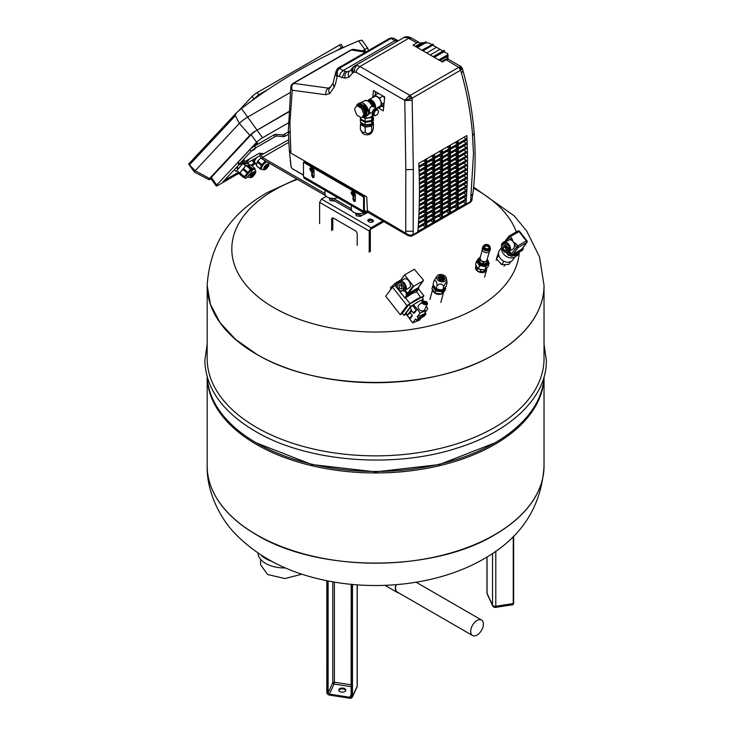 <?xml version="1.0" encoding="UTF-8"?>
<svg xmlns="http://www.w3.org/2000/svg" width="735" height="735" viewBox="0 0 735 735"><rect width="100%" height="100%" fill="white"/><g stroke="black" fill="none" stroke-linecap="round" stroke-linejoin="round"><path stroke-width="1.1" d="M512.874 604.694A2.655 0.56 -98.8 0 0 512.966 604.712L495.519 607.404A2.655 0.56 -98.8 0 0 495.601 607.367A2.655 0.56 -98.8 0 0 495.794 606.265L495.794 551.222M495.519 607.404A2.655 2.655 0 0 1 492.698 605.897L487.204 594.045A2.655 2.095 -24.9 0 1 487.048 593.329L492.542 605.181A2.655 1.534 0 0 0 493.782 606.109A2.655 1.534 0 0 0 495.794 606.265L513.25 603.564L513.25 536.541M257.939 552.968A26.57 15.334 0 0 0 265.712 563.451A26.57 15.334 0 0 0 285.465 567.934M260.585 559.289L260.585 564.756L267.595 574.513L284.904 578.555L301.975 574.173M343.181 688.089A3.556 2.058 0 0 0 338.697 690.073A3.556 2.058 0 0 0 341.334 692.058A3.556 2.058 0 0 0 345.817 690.073A3.556 2.058 0 0 0 343.181 688.089M345.735 690.505A3.556 2.058 0 0 0 343.181 688.952A3.556 2.058 0 0 0 338.78 690.505M351.174 684.809L334.397 682.218L334.058 684.037L351.174 686.692M334.397 582.111L334.397 682.218L332.771 682.76L333.148 683.587A1.332 1.047 -155.1 0 0 334.058 684.037L329.381 694.116L349.906 697.294L351.174 694.566M329.317 695.071L349.823 698.25L352.322 697.111L356.989 687.032A2.655 2.655 0 0 0 357.238 685.911A2.655 1.534 180 0 1 357.146 686.315L352.478 696.385A2.655 2.095 24.9 0 1 352.322 697.111A2.655 2.095 24.9 0 1 351.725 697.8A2.655 2.095 -155.1 0 1 349.906 698.158L349.906 697.294A1.332 1.047 24.9 0 0 350.815 697.111A1.332 1.047 -155.1 0 0 351.183 696.541M256.506 534.712A168.425 97.24 0 0 0 440.063 555.789A168.425 97.24 0 0 0 544.029 465.944A168.425 97.24 180 0 1 440.063 555.789A168.425 97.24 180 0 1 256.506 534.712A168.425 97.24 180 0 1 207.178 465.944A168.425 97.24 0 0 0 256.506 534.712M544.029 285.428A168.425 97.24 180 0 1 544.029 285.474A168.425 97.24 180 0 1 440.063 375.319A168.425 97.24 180 0 1 256.506 354.242A168.425 97.24 180 0 1 207.178 285.474A168.425 97.24 180 0 1 207.178 285.428M544.019 377.064A168.425 97.24 180 0 1 438.979 465.806A168.425 97.24 180 0 1 256.506 444.473A168.425 97.24 180 0 1 207.196 377.064M494.701 442.957L439.346 464.557L375.603 471.879L311.861 464.557L256.506 442.957A168.425 97.24 0 0 0 494.701 442.957A168.425 97.24 0 0 0 543.946 377.303M207.261 377.303A168.425 97.24 0 0 0 256.506 442.957L257.82 443.71M544.029 358.625A168.425 97.24 180 0 1 440.063 448.46A168.425 97.24 180 0 1 256.506 427.384A168.425 97.24 180 0 1 207.178 358.625L207.178 285.474A168.425 97.24 180 0 0 256.506 354.242A168.425 97.24 180 0 0 440.063 375.319A168.425 97.24 180 0 0 544.029 285.474L544.029 358.625M337.622 197.568A7.966 4.603 180 0 1 329.326 197.926A7.966 4.603 180 0 1 324.989 193.829L324.989 190.273M363.917 212.746A7.966 4.603 180 0 1 355.63 213.113A7.966 4.603 180 0 1 351.293 209.016L351.293 205.451M249.266 164.989L247.539 163.446A4.649 1.865 131.9 0 0 246.85 163.225M248.43 165.017L252.408 168.591L254.99 168.517L251.002 164.943L248.43 165.017L247.153 165.972M248.595 164.392L247.897 162.619M247.723 165.421L251.701 169.004L250.874 169.813M251.701 169.004L252.408 168.591M254.99 168.517L254.981 169.592M247.438 176.979L248.072 176.96M247.98 176.382A5.044 2.03 131.9 0 0 248.301 177.163C250.681 177.962 252.371 177.548 253.373 175.931C255.853 173.488 256.414 171.393 255.045 169.647L254.319 169.004A5.044 2.03 131.9 0 0 251.012 169.941M252.28 173.267A2.793 1.121 131.9 0 0 250.892 176.455A2.793 1.121 131.9 0 0 253.244 175.49A2.793 1.121 131.9 0 0 254.622 172.302A2.793 1.121 131.9 0 0 252.28 173.267M250.754 176.244A2.793 1.121 131.9 0 0 252.877 175.169A2.793 1.121 131.9 0 0 254.393 172.192M250.856 175.298A4.52 1.81 131.9 0 0 251.728 174.553A4.52 1.81 131.9 0 0 253.474 172.394M257.066 157.327A4.649 1.865 131.9 0 0 254.668 160.993A4.649 1.865 131.9 0 0 254.852 162.545L256.579 164.098M256.267 165.219L257.728 161.057L261.706 164.64L260.245 168.802L256.451 165.605L260.438 169.188L261.605 169.151M261.026 157.832L257.728 161.057M256.019 157.933L253.731 161.819L254.668 163.721L255.771 163.372M257.204 161.856L261.191 165.43M263.994 160.092L265.225 161.195L261.706 164.64M252.574 159.927L253.924 161.14M251.995 160.258L253.731 161.819M251.958 160.276L254.668 163.721M265.987 161.241A5.044 2.03 131.9 0 0 263.599 162.931A5.044 2.03 131.9 0 0 261.1 168.701L261.825 169.353C264.205 170.152 265.895 169.739 266.897 168.122L268.376 166.33L269.276 163.142M265.804 165.458A2.793 1.121 131.9 0 0 264.416 168.646A2.793 1.121 131.9 0 0 266.768 167.681A2.793 1.121 131.9 0 0 268.146 164.502A2.793 1.121 131.9 0 0 265.804 165.458M264.278 168.434A2.793 1.121 131.9 0 0 266.401 167.359A2.793 1.121 131.9 0 0 267.926 164.383M264.38 167.497A4.52 1.81 131.9 0 0 265.252 166.744A4.52 1.81 131.9 0 0 266.998 164.585M250.901 101.467L258.702 94.732L268.229 89.33L258.702 94.732L250.901 101.467M335.592 51.147L341.417 47.839C343.263 46.856 343.723 46.902 342.804 47.986C343.723 46.902 343.263 46.856 341.417 47.839L335.592 51.147M211.478 178.678L208.942 179.68L194.472 172.1A7.442 1.057 -35.8 0 1 194.407 172.045L188.629 164.034L195.179 170.731L239.362 123.388L235.154 115.321L236.551 112.703L241.457 108.55A770.39 619.467 -137 0 1 358.671 40.875L361.85 40.149L362.383 41.169M236.551 112.703L188.757 164.08M194.407 172.045A7.442 1.057 -35.8 0 1 195.179 170.731L209.558 178.513L249.854 135.323L253.299 132.383L288.635 111.656M249.854 135.323L239.362 123.388A7.442 1.057 -35.8 0 1 243.377 119.952A7.442 1.057 -35.8 0 1 247.631 117.113L290.141 92.573M362.392 50.862L364.854 49.438A7.442 1.057 -35.8 0 1 367.583 48.244A7.442 1.057 -35.8 0 1 367.867 48.326A7.442 1.057 -35.8 0 1 367.895 48.391L368.29 50.669M209.135 179.707L209.558 178.513M239.472 172.955L218.359 185.147A5.31 0.753 -35.8 0 1 216.2 185.946L210.725 178.357A5.31 0.753 -35.8 0 1 211.276 177.411L251.14 134.689A5.31 0.753 -35.8 0 1 257.057 130.205L288.625 111.986M216.2 185.946A5.31 0.753 -35.8 0 1 216.751 185.009L256.616 142.278A5.31 0.753 -35.8 0 1 262.533 137.803L288.313 122.91M255.881 163.482L251.921 165.77M254.907 145.172L257.654 142.893L255.284 145.512L253.676 146.366L254.907 145.172M239.141 172.56L222.925 181.922L239.04 164.649M254.586 163.639L251.526 165.412M254.117 163.225L251.058 164.989M238.664 172.146L224.322 180.424M243.101 163.216L244.02 164.502M249.863 158.686L244.259 164.695M244.277 164.713L260.071 155.59M343.061 47.683L341.27 44.422A4.52 0.643 -35.8 0 0 339.441 45.101L257.158 92.601A4.52 0.643 -35.8 0 0 252.133 96.404L238.737 110.774M242.881 163.519L245.637 165.88L240.262 172.321L239.61 172.955L236.845 170.594M239.867 172.844L243.515 168.664L247.961 172.449L244.305 176.639L239.867 172.844L238.967 173.607L243.414 177.392L244.305 176.639M245.554 165.807L243.515 168.664M238.967 173.607L239.527 172.881M243.506 162.655L236.091 171.402L234.143 169.895M242.872 169.427L247.318 173.212M246.041 165.55L250.488 169.344L247.961 172.449M246.28 165.228L250.488 169.344M239.454 173.285L244.599 177.732L251.149 170.051L250.415 169.427M241.604 163.455L242.421 164.153M240.86 163.887L241.907 164.778M236.872 166.974L238.719 168.554M236.238 167.653L238.112 169.243M234.226 169.813L236.091 171.402M247.814 159.872L248.935 159.219M243.294 162.481L244.81 163.767L248.173 160.166M243.79 162.196L245.279 163.464M260.704 153.358L262.469 157.474L324.989 193.571M333.405 198.422L351.293 208.749M361.657 213.407A4.254 2.453 0 0 0 363.99 212.792M356.025 213.224L358.129 214.436A4.254 2.453 0 0 0 361.142 215.153A4.254 2.453 0 0 0 364.147 214.436L364.147 212.874M260.466 153.615A3.454 1.994 -120 0 0 260.3 156.436A3.454 1.994 -120 0 0 262.469 159.201L325.678 195.703M329.721 198.037L351.973 210.881M367.766 212.351L364.147 214.436M288.359 131.914L284.298 134.257A4.254 0.606 144.2 0 1 283.278 134.781A4.254 0.606 144.2 0 1 282.672 134.946L275.414 134.312A4.254 0.606 144.2 0 0 274.817 134.468A4.254 0.606 144.2 0 0 273.797 134.992L254.567 146.1A4.254 0.606 144.2 0 0 251.93 147.864A4.254 0.606 144.2 0 0 249.836 149.683L238.195 162.15A4.254 0.606 144.2 0 0 237.754 162.904L238.985 164.612A4.254 0.606 144.2 0 0 239.095 164.658A4.254 0.606 144.2 0 0 240.712 163.969L258.068 153.955A4.254 0.606 144.2 0 1 259.078 153.431A4.254 0.606 144.2 0 1 259.685 153.266L262.937 153.551A4.254 0.606 144.2 0 1 263.038 153.597A4.254 0.606 144.2 0 1 263.029 153.771A4.254 0.606 144.2 0 1 262.597 154.35L288.616 139.779M282.672 134.946L283.903 136.655A4.254 0.606 144.2 0 0 284.509 136.489A4.254 0.606 144.2 0 0 285.529 135.966L288.414 134.294M283.903 136.655L276.645 136.012A4.254 0.606 144.2 0 0 276.048 136.177A4.254 0.606 144.2 0 0 275.028 136.701L255.798 147.799A4.254 0.606 144.2 0 0 253.162 149.572A4.254 0.606 144.2 0 0 251.067 151.382L239.426 163.859A4.254 0.606 144.2 0 0 238.985 164.612M252.693 150.583L255.073 148.902L252.693 150.583M242.137 161.902L244.507 160.221L242.137 161.902M383.881 221.648L371.092 229.035A1.066 0.616 120 0 0 370.339 230.34L370.339 251.6M373.132 221.621A2.389 1.378 0 0 0 372.709 221.29L371.846 220.794A2.389 1.378 0 0 0 368.042 221.116M369.218 252.243L369.218 230.992L371.092 227.731L321.498 199.102L319.624 202.355L319.624 223.615M382.76 221.005L371.092 227.731M321.498 199.102L326.285 196.346M371.846 219.489A2.389 1.378 0 0 0 369.236 219.195A2.389 1.378 0 0 0 367.766 220.472A2.389 1.378 0 0 0 368.465 221.446L369.328 221.942A2.389 1.378 0 0 0 371.938 222.246A2.389 1.378 0 0 0 373.408 220.969A2.389 1.378 0 0 0 372.709 219.995L371.846 219.489L371.846 220.794M331.641 230.551L331.641 219.278L332.771 218.626A2.655 1.534 60 0 1 332.881 217.955M357.192 245.306L357.192 234.024A2.655 1.534 -120 0 0 356.64 232.177A2.655 1.534 -120 0 0 355.317 230.772L333.525 218.194A2.655 1.534 -120 0 0 332.192 218.056A2.655 1.534 -120 0 0 331.641 219.278M332.771 218.626L332.771 229.908M355.409 213.04L356.438 215.805L360.288 216.402L362.778 214.969M329.105 197.862L330.144 200.618L334.618 200.857M356.438 213.462L356.438 215.805M360.288 215.107L360.288 216.402M330.144 198.275L330.144 200.618M333.993 200.499L333.993 201.215M443.94 291.63L443.94 291.611A5.843 4.134 -165 0 1 441.873 293.862M441.496 294.018A5.843 4.134 -165 0 1 441.083 294.147A5.843 4.134 -165 0 1 432.548 289.452M445.171 287.376L445.704 288.157L445.125 290.334L441.707 294.046L435.074 293.109L431.858 288.451L433.466 285.152M445.704 288.157L442.286 291.868L435.653 290.931L432.437 286.273M441.707 294.046L442.286 291.868M435.074 293.109L435.653 290.931M443.269 289.967L441.579 290.839L434.063 287.504M444.96 287.606L444.859 287.982A5.788 4.098 -165 0 1 442.029 290.481A5.788 4.098 -165 0 1 436.149 289.562A5.788 4.098 -165 0 1 433.604 285.355M446.393 278.326L447.082 282.791L446.136 286.328L442.746 290.013L436.177 289.085L432.988 284.463L433.935 280.926L437.178 275.855A5.016 3.546 -165 0 1 439.117 274.679A5.016 3.546 -165 0 1 446.393 278.326A5.016 3.546 -165 0 1 443.894 281.606A5.016 3.546 -165 0 1 438.032 280.246A5.016 3.546 -165 0 1 437.178 275.855M447.082 282.791C446.65 281.413 445.52 282.644 443.692 286.475C442.204 283.563 440.008 283.251 437.123 285.538C436.755 281.404 435.69 279.86 433.935 280.926M442.746 290.013L443.692 286.475M436.177 289.085L437.123 285.538M445.162 278.657L443.279 280.706L439.622 280.191L437.849 277.619L439.732 275.57L443.389 276.084L445.162 278.657M439.732 275.57L438.097 277.986M443.389 276.084L442.801 276.948M440.21 276.581L439.484 276.479M444.666 279.199L443.141 276.994M438.85 278.106A2.6 1.837 15 0 0 438.749 278.372A2.6 1.837 15 0 0 438.712 278.868M442.966 280.66A2.6 1.837 15 0 0 443.775 279.723A2.6 1.837 15 0 0 443.821 279.438M440.614 276.856L443.297 278.62L442.387 279.419L439.705 277.655L440.614 276.856M440.008 278.712A1.856 1.314 -165 0 1 440.127 278.666A1.856 1.314 -165 0 1 442.516 279.383M486.542 268.413A5.659 4.006 -165 0 1 486.542 269.947A5.659 4.006 -165 0 1 485.844 271.197A5.659 4.006 -165 0 1 479.101 272.023A5.659 4.006 -165 0 1 475.609 267.016A5.659 4.006 -165 0 1 476.289 265.785M486.598 268.211L486.349 269.129A5.264 3.721 15 0 0 486.359 269.12L486.157 269.846A5.264 3.721 -165 0 1 485.513 271.004A5.264 3.721 -165 0 1 479.238 271.775A5.264 3.721 -165 0 1 475.995 267.117L476.197 266.392A5.264 3.721 15 0 0 476.197 266.392A5.264 3.721 15 0 0 477.254 269.616L477.722 267.862M480.286 271.344L480.8 269.442L480.286 271.344A5.264 3.721 15 0 0 484.53 271.114L484.824 270.011M476.813 266.548L476.335 265.859M488.407 262L489.115 263.029L488.187 266.474L484.925 270.03L478.595 269.129L475.527 264.673L476.445 261.228L477.649 259.924M484.53 271.114L484.016 269.901M480.773 269.561A2.655 1.874 15 0 0 482.27 269.653M489.115 263.029L485.853 266.575L479.523 265.684L476.445 261.228M484.925 270.03L485.853 266.575M478.595 269.129L479.523 265.684M488.316 262.836L487.434 264.775L480.846 265.592L477.447 260.695L477.64 259.969A5.522 3.905 15 0 0 481.039 264.866A5.522 3.905 15 0 0 487.636 264.049A5.522 3.905 15 0 0 488.316 262.836A5.522 3.905 15 0 0 487.277 259.529M479.845 257.755A5.522 3.905 15 0 0 478.32 258.757A5.522 3.905 15 0 0 477.64 259.969M487.581 262.441A4.732 3.344 -165 0 1 487.544 262.625A4.732 3.344 -165 0 1 486.965 263.672A4.732 3.344 -165 0 1 481.324 264.37A4.732 3.344 -165 0 1 478.411 260.181A4.732 3.344 -165 0 1 478.467 259.997M479.707 258.261A4.732 3.344 15 0 0 479.091 258.775A4.732 3.344 15 0 0 478.503 259.813A4.732 3.344 15 0 0 481.416 264.003A4.732 3.344 15 0 0 487.057 263.305A4.732 3.344 15 0 0 487.645 262.266A4.732 3.344 15 0 0 487.158 259.951L487.13 261.256L483.483 262.257L479.918 260.236L480.332 257.103M487.13 261.256L486.643 263.066L483.005 264.076L479.431 262.046L479.992 257.195M479.431 262.046L479.918 260.236M483.005 264.076L483.483 262.257M489.372 251.71L486.653 260.98L485.311 261.761L481.701 261.247L479.955 258.711L482.289 249.808M490.374 248.99L489.887 250.81A3.932 2.784 -165 0 1 489.4 251.673A3.932 2.784 -165 0 1 484.714 252.252A3.932 2.784 -165 0 1 482.289 248.77L482.776 246.96A3.932 2.784 15 0 0 485.201 250.442A3.932 2.784 15 0 0 489.887 249.863A3.932 2.784 15 0 0 490.374 248.99A3.932 2.784 15 0 0 490.024 247.153M483.988 245.536A3.932 2.784 15 0 0 483.262 246.087A3.932 2.784 15 0 0 482.776 246.96M489.969 247.603L489.657 248.797A3.188 2.251 -165 0 1 489.262 249.505A3.188 2.251 -165 0 1 485.458 249.973A3.188 2.251 -165 0 1 483.492 247.153L483.814 245.949A3.188 2.251 15 0 0 485.78 248.779A3.188 2.251 15 0 0 489.583 248.311A3.188 2.251 15 0 0 489.969 247.603A3.188 2.251 15 0 0 488.012 244.783A3.188 2.251 15 0 0 484.209 245.251A3.188 2.251 15 0 0 483.814 245.949M489.519 248.54L489.142 249.358L489.519 248.54M484.273 246.427L484.806 245.839L484.255 246.583M484.659 245.508A2.655 1.874 -165 0 1 487.829 245.113A2.655 1.874 -165 0 1 489.464 247.465A2.655 1.874 -165 0 1 489.133 248.053A2.655 1.874 -165 0 1 485.964 248.448A2.655 1.874 -165 0 1 484.328 246.087A2.655 1.874 -165 0 1 484.659 245.508M489.161 248.026A2.655 1.874 15 0 0 487.084 246.17A2.655 1.874 15 0 0 484.337 246.703A2.655 1.874 15 0 0 484.31 246.73M409.56 318.806L411.407 321.158M421.256 317.786L419.538 320.102L412.739 322.849L406.271 314.277M425.078 312.651L426.024 313.854L418.316 318.301L417.195 316.868L423.994 314.111L427.798 308.516L426.217 306.513M422.469 301.745L421.192 300.128L413.493 304.575L420.089 312.963L417.195 316.868M412.739 322.849L415.642 318.944L416.773 320.377L424.472 315.931L426.024 313.854M418.316 318.301L416.773 320.377M416.423 310.317A2.527 0.496 141.8 0 0 414.329 311.916A2.527 0.496 141.8 0 0 413.52 313.119A2.527 0.496 141.8 0 0 414.586 312.788L416.423 310.317L412.721 305.613L413.493 304.575M412.454 315.655A2.527 0.496 141.8 0 0 409.753 317.915A2.527 0.496 141.8 0 0 409.551 318.448A2.527 0.496 141.8 0 0 410.617 318.126L412.454 315.655L410.204 312.788L411.692 310.786M421.936 301.065L423.342 299.182L421.357 300.33M426.897 310.216L420.089 312.963M423.084 301.175L418.831 305.135A3.721 2.949 36.6 0 0 418.895 309.187A3.721 2.949 36.6 0 0 423.783 310.537A3.721 2.949 36.6 0 0 424.738 309.527L427.393 304.097L426.622 305.034L423.13 304.069L422.561 302.765L427.393 304.097M421.881 316.463L420.356 317.933L421.881 316.463M412.721 305.613A2.527 0.496 141.8 0 0 410.011 307.873L406.051 313.211A2.527 0.496 141.8 0 0 405.849 313.744L409.551 318.448M413.107 305.089L410.571 306.55L403.993 315.398L406.17 314.139M406.051 313.211L407.493 315.049L411.462 309.72A2.527 0.496 141.8 0 0 411.26 310.253L413.52 313.119M407.493 315.049L410.204 312.788M403.993 315.398L402.376 313.349L408.963 304.51L421.734 297.133L423.342 299.182M410.571 306.55L408.963 304.51M427.044 304.786L427.467 303.206L426.888 301.901L423.406 300.937L422.009 302.489L421.936 303.371L422.561 302.765M423.406 300.937L422.634 301.874L427.467 303.206M402.422 313.404L400.217 314.672L406.988 305.567L410.13 303.757A11.953 2.361 141.8 0 1 416.414 299.393A11.953 2.361 141.8 0 1 420.76 297.62L423.893 295.81L422.34 297.905M422.009 302.489L427.127 303.895M400.217 314.672L385.728 296.251L392.499 287.146L395.439 285.446M423.893 295.81L418.344 288.745M420.76 297.62L416.543 291.593M397.176 283.159L395.448 286.044L405.123 298.134L411.903 293.66L416.249 291.896M405.619 298.024L410.13 303.757M406.988 305.567L392.499 287.146M397.901 282.617L397.341 282.947M400.263 280.66L397.782 282.782M404.406 290.591L406.758 293.577A1.589 1.259 36.6 0 0 408.853 294.156L418.39 289.066M417.471 289.774L418.243 288.736A1.589 1.259 36.6 0 0 418.555 288.46L416.377 291.813M407.328 295.635L408.072 295.204L405.986 294.625L407.328 295.635L405.49 298.107M398.352 282.405L398.554 281.744M418.555 288.46A1.589 1.259 36.6 0 0 418.601 287.174M404.967 290.27L408.182 293.651L418.114 287.798M397.13 283.177L396.45 282.313L394.594 283.71L395.696 285.106M395.632 285.189L394.594 283.71M394.631 283.912L391.847 286.521L392.416 287.256M391.966 287.863L391.204 286.898L391.847 286.521M391.112 289.011L390.349 288.037L391.204 286.898M390.781 289.452L390.937 288.781M400.318 280.595L400.704 280.072M399.61 281.036L400.033 280.246M399.427 280.807L396.487 282.506M423.415 280.099L414.347 269.267L404.581 274.908L413.594 286.365L423.369 280.733L423.415 280.099L417.949 288.01M405.27 290.086L409.395 287.697A5.044 2.912 -120 0 0 409.937 287.22A5.044 2.912 -120 0 0 408.715 280.853A5.044 2.912 -120 0 0 404.351 278.951L399.684 281.827C400.988 280.577 402.615 281.055 404.581 283.241C406.308 285.74 406.712 287.863 405.803 289.599L405.527 289.893M400.198 281.349L404.581 274.908L399.16 282.194M404.875 284.812L403.368 282.901M405.343 288.469L405.555 287.091M400.244 281.845L398.361 282.929L398.545 283.416L400.428 282.332L400.244 281.845L397.323 282.993L397.258 287.22L398.554 288.35M404.296 284.592L402.431 281.707L398.545 283.416M402.431 290.61L401.282 290.683L401.457 291.17L402.422 290.61L403.653 291.032L405.527 289.948L405.187 287.302M405.591 285.731L403.717 286.815L403.69 288.166L405.573 287.082L405.591 285.731L404.572 284.436L402.504 285.777L401.374 284.344L403.258 283.26M401.457 291.17L400.419 291.235L398.278 288.506M398.361 282.929L397.323 282.993M402.431 281.707L399.518 282.856M403.451 283.003L401.567 284.087L400.547 282.791M403.69 288.166L403.294 289.452L405.169 288.368M403.717 286.815L402.697 285.52M403.294 289.452L405.545 288.589M403.653 291.032L403.671 289.673M398.875 284.969L399.518 288.313L402.1 289.057L401.457 285.713L399.16 284.711M402.367 288.102L400.483 284.849M516.53 255.615A8.636 6.845 -143.4 0 1 503.53 253.952A8.636 6.845 -143.4 0 1 501.601 248.43M513.462 255.514L514.215 255.541A8.636 6.845 -143.4 0 1 513.296 255.605M505.79 252.096L506.286 252.711A8.636 6.845 -143.4 0 1 505.717 252.133M514.215 255.541L517.33 255.642L519.085 252.27L522.025 250.571A1.332 1.057 36.6 0 0 522.438 250.019M506.286 252.711L508.344 255.339L510.265 255.403M506.443 239.491L505.11 241.291M514.895 257.057L512.718 259.988A8.186 6.486 -143.4 0 1 500.37 258.444A8.186 6.486 -143.4 0 1 499.589 250.222L501.454 247.713M507.361 252.068L510.513 255.725A1.332 1.057 36.6 0 0 512.258 256.212L515.207 254.503L518.101 254.604M509.116 254.292L508.344 255.339M506.204 239.481L505.882 240.244M515.207 254.503L519.085 252.27M507.628 252.05L509.401 254.301M502.281 243.515A1.332 1.057 36.6 0 0 502.069 243.68L502.786 242.706A1.332 1.057 -143.4 0 1 503.052 242.477L505.101 241.291M504.008 261.348L501.601 264.591L508.804 264.425L511 261.476M498.661 252.298L496.437 258.656L501.601 264.591M498.808 255.458L496.437 258.656M512.258 256.212L513.03 255.164L522.805 249.523A1.332 1.057 -143.4 0 0 522.934 247.961L522.861 247.87M508.776 251.489L511.294 254.687L510.513 255.725M513.03 255.164A1.332 1.057 -143.4 0 1 511.294 254.687M502.63 243.358A1.332 1.057 -143.4 0 1 502.786 242.706M509.373 248.311L509.713 250.957L513.774 248.595L514.665 245.031L516.301 247.116A1.332 1.057 36.6 0 0 518.046 247.594L526.692 242.605L521.758 249.238L513.113 254.227L511.367 253.75L509.346 251.168M509.713 250.901A5.044 2.912 -120 0 0 508.767 244.25A5.044 2.912 -120 0 0 504.403 242.348L511.955 238.581L513.085 241.751A5.044 2.912 -120 0 0 510.531 239.775L508.896 237.699L509.511 237.074L519.48 231.323M511.955 238.581L510.32 236.505A1.332 0.763 60 0 0 509.612 235.972A1.332 0.763 60 0 0 509.171 236.008A1.332 0.763 60 0 0 509.033 236.128A1.332 1.057 36.6 0 0 508.896 237.699L506.213 241.3M526.82 241.043L526.37 240.933A1.332 0.763 -120 0 1 526.793 241.843A1.332 0.763 -120 0 1 526.692 242.605A1.332 1.057 36.6 0 0 527.114 241.925M516.089 243.845L513.085 241.751A5.044 2.912 -120 0 1 514.665 245.031L516.089 243.845L517.725 245.922L511.367 253.75M504.403 242.348A5.044 2.912 -120 0 0 503.824 242.89M507.554 243.91A3.987 2.297 60 0 1 508.381 244.773A3.987 2.297 60 0 1 509.061 245.821M509.732 248.099A3.987 2.297 60 0 1 509.53 249.477M502.74 249.358L501.445 248.228L501.509 244.002L504.43 242.853L504.614 243.34L502.731 244.424L502.547 243.937L504.43 242.853M502.731 244.424L506.617 242.715L508.482 245.6M506.884 246.528L508.758 245.444L509.778 246.739L509.759 248.09L507.876 249.174L507.894 247.824L505.561 245.352L507.628 244.011M502.464 249.514L504.605 252.243L505.643 252.179L505.459 251.692L506.617 251.618L507.83 252.041L507.876 249.174M501.509 244.002L502.547 243.937M503.695 243.864L504.734 243.799L505.753 245.095M506.617 242.715L504.734 243.799M505.561 245.352L507.435 244.268M509.778 246.739L507.894 247.824M507.481 250.46L509.355 249.376M509.732 249.597L507.857 250.681M509.713 250.957L507.83 252.041M506.608 251.618L505.643 252.179M504.706 245.536L506.571 247.906L506.534 250.387L504.633 250.506L502.777 248.145L502.813 245.655L504.706 245.536M504.633 250.506L506.544 249.413M502.777 248.145L504.651 247.052L506.516 249.422M504.679 245.545L504.651 247.052M375.456 107.815A5.577 3.225 -120 0 0 375.548 106.887A5.577 3.225 -120 0 0 373.114 101.274A5.577 3.225 -120 0 0 368.814 99.785A5.577 3.225 -120 0 0 368.134 100.447M376.338 108.321L380.032 106.189A5.577 3.225 -120 0 0 381.189 103.635A5.577 3.225 -120 0 0 378.755 98.021A5.577 3.225 -120 0 0 374.455 96.524L368.814 99.785M369.227 100.897L369.402 100.796A4.41 2.545 60 0 1 372.801 101.972A4.41 2.545 60 0 1 374.721 106.41A4.41 2.545 60 0 1 374.611 107.319M373.573 97.038L374.859 95.21L379.627 97.966L382.016 104.113L379.627 107.512L378.69 106.97M373.297 106.566A6.257 3.611 -120 0 0 368.639 100.64L370.293 101.366A4.41 2.545 60 0 1 373.784 106.841M378.24 93.253L374.859 95.21M383.008 96.009L379.627 97.966M383.946 104.545L379.627 107.512M384.12 102.9L382.016 104.113M383.606 96.358L384.561 98.812M368.18 114.568L370.853 112.924M372.48 114.871A5.577 3.225 180 0 1 368.961 117.692A5.577 3.225 180 0 1 363.044 117.021M381.888 106.207L383.67 107.246M375.364 91.599L375.364 94.916M370.964 112.813L369.475 113.254L369.475 108.808L370.964 106.52L373.325 106.658M377.459 109.653A3.85 2.223 120 0 0 376.724 108.541A3.85 2.223 120 0 0 373.757 109.579A3.85 2.223 120 0 0 372.075 113.447A3.85 2.223 120 0 0 374.198 115.294M363.531 103.424L368.602 112.418A7.442 4.291 -120 0 0 363.338 103.313A7.442 4.291 -120 0 0 359.626 102.946L357.936 103.92A7.442 4.291 60 0 1 363.66 105.913A7.442 4.291 60 0 1 366.912 113.401A7.442 4.291 60 0 1 365.368 116.801A7.442 4.291 60 0 1 362.833 116.957M365.368 116.801L367.059 115.827A7.442 4.291 -120 0 0 368.602 112.418M362.695 117.04L365.166 118.464L371.68 117.453L372.755 115.138M372.728 97.525A703.459 406.143 -60 0 1 373.49 90.515L384.754 97.02A703.459 406.143 120 0 0 383.321 110.866L377.634 107.576M372.829 113.374L372.829 113.53A3.317 1.92 -60 0 0 373.94 115.119L375.107 115.818L373.922 114.127L375.107 111.049L373.94 110.498A3.317 1.92 -60 0 0 372.829 113.374L373.94 110.498M375.107 111.049L377.496 109.671L376.292 109.065A3.317 1.92 -60 0 0 374.06 110.351L373.95 110.379M376.485 109.092A3.317 1.92 -60 0 1 377.128 109.46M356.521 106.051A7.442 4.291 60 0 1 357.936 103.92M357.146 105.601A6.376 3.684 60 0 0 356.714 105.932A6.909 3.987 60 0 1 362.162 105.546A6.909 3.987 60 0 1 366.159 113.401A6.909 3.987 60 0 1 363.017 116.856A6.376 3.684 60 0 0 363.522 116.644L364.468 116.102L365.782 113.181L362.998 106.768L358.092 105.059L357.146 105.601A6.376 3.684 60 0 1 357.66 105.39L356.53 106.033A6.376 3.684 60 0 1 357.403 105.959L358.533 105.307A6.376 3.684 60 0 1 362.135 107.393L361.014 108.036A6.376 3.684 60 0 1 361.886 109.129L363.017 108.477A6.376 3.684 60 0 1 364.817 113.126L363.687 113.769A6.376 3.684 60 0 1 363.715 114.375A6.376 3.684 60 0 1 363.687 114.945L364.817 114.293A6.376 3.684 60 0 1 363.522 116.644M360.389 117.223L360.389 118.748L365.166 121.496L371.68 120.494L373.426 115.386M365.166 118.464L365.166 121.496M371.68 117.453L371.68 120.494M410.323 98.839L408.862 96.166L404.792 100.392L412.151 98.159L413.327 169.555L413.18 234.649L410.066 235.228L407.989 234.548L367.454 210.669A703.459 406.143 -60 0 1 366.737 196.888L290.885 153.1L289.893 123.112L292.245 90.23L325.927 94.742L329.712 93.52L334.039 87.364L335.417 84.066L337.126 77.046L337.328 71.295L339.157 68.41L337.54 68.465L335.932 71.69L337.337 75.439L339.276 76.559L345.009 78.195L349.07 77L353.489 72.122L356.209 72.342L404.792 100.392L405.821 169.601L405.72 232.756L406.905 234.704L408.697 235.871M373.922 114.127L372.755 113.447M374.06 110.351L376.292 109.065M377.496 109.671L378.69 111.371L377.496 114.439L375.107 115.818M373.94 115.119L372.829 113.53M303.472 175.114L292.162 168.581L291.133 167.056L289.351 150.657L290.885 153.1M367.454 210.669L368.088 212.424L364.33 210.256L364.882 212.075L366.636 211.698M364.33 210.366L408.081 235.613M353.379 66.949L356.907 65.525L359.92 66.508L410.056 95.449L458.769 67.344L460.615 70.183L461.516 73.335C467.047 93.079 470.676 112.942 472.403 132.916L473.487 153.624L470.584 201.509A2.655 1.534 60 0 1 470.032 202.538L470.152 202.456M352.809 72.646L352.635 67.519L354.5 66.049M352.35 73.307L351.367 69.301L352.635 67.519M339.276 76.559L340.525 73.142L342.997 70.633L346.892 71.773L349.979 70.937C348.142 72.278 347.793 74.327 348.941 77.074M329.712 93.52C328.242 90.874 328.471 88.852 330.401 87.474L328.389 88.145L330.879 86.712M329.73 87.98L333.019 83.312L335.932 71.69M325.927 94.742C325.55 91.82 326.368 89.624 328.389 88.145L293.559 83.358L291.547 84.736L290.858 86.62L292.245 90.23L291.657 87.768L291.988 85.352L293.66 83.303L292.897 83.459M290.233 160.267L290.5 162.49M364.817 114.293L361.886 117.508A6.376 3.684 60 0 1 361.014 117.582L357.403 115.505A6.376 3.684 60 0 1 356.53 114.412L354.729 109.772A6.376 3.684 60 0 1 354.702 109.166A6.376 3.684 60 0 1 354.729 108.596L356.53 106.033M372.755 118.179L372.755 118.601A5.843 3.372 180 0 1 372.553 119.474A5.843 3.372 180 0 1 371.046 120.99A5.843 3.372 180 0 1 368.428 121.863A5.843 3.372 180 0 1 362.778 120.99A5.843 3.372 180 0 1 361.151 119.18M367.39 212.13L366.214 212.81A3.721 2.15 -60 0 1 364.349 212.994A3.721 2.15 -60 0 1 363.577 211.294L363.577 196.98L303.472 162.27L304.216 161.838L364.33 196.539L364.33 210.256M291.133 167.056L291.097 166.533L291.133 167.056M407.934 235.54L410.488 236.266L412.381 235.816L412.923 234.796M412.5 235.742L413.18 234.649L470.584 201.509L470.29 202.382L471.604 200.949L470.823 201.372M418.215 226.913A590.398 340.875 60 0 0 418.785 163.345L466.872 135.58A590.398 340.875 60 0 1 466.302 199.148L466.302 200.159L418.215 227.923L418.215 226.913A590.398 340.875 60 0 1 418.142 227.887A590.398 340.875 60 0 1 417.884 231.369L465.972 203.604A590.398 340.875 60 0 0 466.229 200.205M461.047 69.853L462.251 68.144L460.909 66.527L458.989 67.197L461.047 69.853L460.615 70.183L412.151 98.159L410.305 95.32M411.646 98.371L410.056 95.449L408.862 96.166M403.588 37.706L407.3 37.531L416.864 42.878A5.31 3.069 -60 0 1 419.308 42.511A5.31 3.069 -60 0 1 419.52 42.612A5.31 3.069 -60 0 1 420.31 43.494M403.662 37.66L354.445 66.076M339.395 68.245L338.072 68.116L389.449 38.45A2.655 1.534 60 0 1 390.781 38.587L339.395 68.245L342.997 70.633L394.906 40.664L396.863 41.583M363.687 113.769L361.886 109.129M361.014 108.036L357.403 105.959M361.886 117.508L363.687 114.945M358.533 105.307L362.135 107.393M363.017 108.477L364.817 113.126M360.71 118.932L360.389 119.612L365.166 122.368L371.68 121.358L373.114 117.407M363.577 196.98L364.33 196.539M303.472 162.27L303.472 176.584L304.235 178.293L364.349 212.994M461.516 73.335L462.931 70.532C468.774 91.278 472.513 112.179 474.167 133.21C475.738 153.496 475.315 173.671 472.881 193.728L471.705 200.499M463.73 137.399L466.302 138.878L466.302 140.183L418.968 167.506M463.721 141.671L466.302 143.169L466.302 144.464L419.125 171.705M463.721 145.962L466.302 147.45L466.302 148.746L419.244 175.922M463.721 150.243L466.302 151.732L466.302 153.036L419.336 180.149M463.721 154.525L466.302 156.013L466.302 157.318L419.4 184.393M463.721 158.806L466.302 160.303L466.302 161.599L419.437 188.656M463.721 163.096L466.302 164.585L466.302 165.889L419.437 192.947M463.721 167.378L466.302 168.866L466.302 170.171L419.4 197.246M463.721 171.659L466.302 173.157L466.302 174.452L419.336 201.574M463.721 175.95L466.302 177.438L466.302 178.734L419.226 205.919M463.721 180.231L466.302 181.72L466.302 183.024L419.088 210.283M463.721 184.513L466.302 186.001L466.302 187.306L418.913 214.666M463.721 188.794L466.302 190.291L466.302 191.587L418.693 219.076M463.721 193.084L466.302 194.573L466.302 195.877L418.435 223.513M463.721 197.366L466.302 199.148M463.151 201.978L465.972 203.604M458.227 204.826L458.227 208.023L457.096 208.676L454.331 207.068M450.334 209.374L450.334 212.58L449.204 213.224L446.439 211.625M442.442 213.931L442.442 217.128L441.322 217.78L438.547 216.182M434.56 218.488L434.56 221.685L433.429 222.337L430.655 220.739M426.667 223.045L426.667 226.242L425.537 226.894L422.772 225.296M449.021 59.664A5.31 3.069 120 0 0 448.828 59.535A5.31 3.069 120 0 0 448.616 59.434A5.31 3.069 120 0 0 446.163 59.801L442.36 61.997L439.172 60.151L448.01 54.61L438.795 59.93L433.54 56.898L444.059 50.384L433.163 56.678L422.267 50.384L433.163 44.091L421.89 50.173L416.626 47.132L426.015 41.711L416.249 46.921L413.061 45.074L416.864 42.878M292.796 83.514L350.917 49.962L354.105 49.41L366.655 51.615M351.008 49.907L365.589 52.231M360.389 119.612L360.389 122.212L365.166 124.968L371.68 123.958L373.426 120.2L373.426 117.591M365.166 122.368L365.166 124.968M371.68 121.358L371.68 123.958M310.795 167.562L312.301 167.479L314.084 170.566L313.992 177.025L312.862 177.668L311.732 175.72L311.732 172.064M313.992 177.025L312.862 177.668M352.12 191.422L353.627 191.339L355.409 194.426L355.317 200.885L354.187 201.528L353.057 199.58L353.057 195.923M355.317 200.885L354.187 201.528M454.901 142.489L457.096 143.757L458.227 143.114L458.227 140.569M447.009 147.046L449.204 148.314L450.334 147.661L450.334 145.126M439.117 151.603L441.322 152.871L442.442 152.219L442.442 149.683M431.234 156.16L433.429 157.428L434.56 156.775L434.56 154.24M423.342 160.708L425.537 161.985L426.667 161.332L426.667 158.797M418.913 166.239L466.302 138.878M454.892 146.77L457.096 148.047L458.227 147.395L458.227 144.85M446.999 151.327L449.204 152.604L450.334 151.952L450.334 149.398M439.107 155.884L441.322 157.152L442.442 156.509L442.442 153.955M431.224 160.432L433.429 161.709L434.56 161.057L434.56 158.512M423.332 164.989L425.537 166.266L426.667 165.614L426.667 163.069M419.079 170.428L466.302 143.169M454.892 151.052L457.096 152.329L458.227 151.676L458.227 149.131M446.999 155.609L449.204 156.886L450.334 156.233L450.334 153.689M439.107 160.166L441.322 161.443L442.442 160.79L442.442 158.236M431.224 164.723L433.429 165.991L434.56 165.347L434.56 162.793M423.332 169.27L425.537 170.548L426.667 169.895L426.667 167.35M419.207 174.636L466.302 147.45M454.892 155.342L457.096 156.61L458.227 155.958L458.227 153.413M446.999 159.89L449.204 161.167L450.334 160.515L450.334 157.97M439.107 164.447L441.322 165.724L442.442 165.072L442.442 162.527M431.224 169.004L433.429 170.281L434.56 169.629L434.56 167.075M423.332 173.561L425.537 174.829L426.667 174.186L426.667 171.632M419.317 178.862L466.302 151.732M454.892 159.624L457.096 160.901L458.227 160.248L458.227 157.694M446.999 164.181L449.204 165.448L450.334 164.805L450.334 162.251M439.107 168.728L441.322 170.005L442.442 169.353L442.442 166.808M431.224 173.285L433.429 174.562L434.56 173.91L434.56 171.365M423.332 177.842L425.537 179.119L426.667 178.467L426.667 175.922M419.391 183.107L466.302 156.013M454.892 163.905L457.096 165.182L458.227 164.53L458.227 161.985M446.999 168.462L449.204 169.739L450.334 169.087L450.334 166.533M439.107 173.019L441.322 174.287L442.442 173.644L442.442 171.09M431.224 177.576L433.429 178.844L434.56 178.192L434.56 175.647M423.332 182.124L425.537 183.401L426.667 182.749L426.667 180.204M419.428 187.361L466.302 160.303M454.892 168.186L457.096 169.463L458.227 168.811L458.227 166.266M446.999 172.743L449.204 174.02L450.334 173.368L450.334 170.823M439.107 177.3L441.322 178.577L442.442 177.925L442.442 175.38M431.224 181.857L433.429 183.134L434.56 182.482L434.56 179.928M423.332 186.414L425.537 187.682L426.667 187.039L426.667 184.485M419.437 191.642L466.302 164.585M423.332 190.696L425.537 191.973L426.667 191.321L426.667 188.766M419.419 195.942L466.302 168.866M454.892 172.477L457.096 173.745L458.227 173.102L458.227 170.548M446.999 177.034L449.204 178.302L450.334 177.65L450.334 175.105M439.107 181.582L441.322 182.859L442.442 182.206L442.442 179.662M431.224 186.139L433.429 187.416L434.56 186.763L434.56 184.219M423.332 194.977L425.537 196.254L426.667 195.602L426.667 193.057M419.354 200.26L466.302 173.157M454.892 176.758L457.096 178.035L458.227 177.383L458.227 174.838M446.999 181.315L449.204 182.592L450.334 181.94L450.334 179.386M439.107 185.872L441.322 187.14L442.442 186.497L442.442 183.943M431.224 190.42L433.429 191.697L434.56 191.045L434.56 188.5M423.332 199.258L425.537 200.536L426.667 199.883L426.667 197.338M419.262 204.596L466.302 177.438M454.892 181.04L457.096 182.317L458.227 181.664L458.227 179.119M446.999 185.597L449.204 186.874L450.334 186.221L450.334 183.676M439.107 190.154L441.322 191.431L442.442 190.778L442.442 188.224M431.224 194.711L433.429 195.979L434.56 195.335L434.56 192.781M423.332 203.549L425.537 204.817L426.667 204.174L426.667 201.62M419.134 208.951L466.302 181.72M454.892 185.33L457.096 186.598L458.227 185.946L458.227 183.401M446.999 189.878L449.204 191.155L450.334 190.503L450.334 187.958M439.107 194.435L441.322 195.712L442.442 195.06L442.442 192.515M431.224 198.992L433.429 200.269L434.56 199.617L434.56 197.063M423.332 207.83L425.537 209.107L426.667 208.455L426.667 205.91M418.968 213.334L466.302 186.001M454.892 189.612L457.096 190.889L458.227 190.236L458.227 187.682M446.999 194.169L449.204 195.436L450.334 194.793L450.334 192.239M439.107 198.716L441.322 199.993L442.442 199.341L442.442 196.796M431.224 203.273L433.429 204.55L434.56 203.898L434.56 201.353M423.332 212.112L425.537 213.389L426.667 212.737L426.667 210.192M418.766 217.735L466.302 190.291M454.892 193.893L457.096 195.17L458.227 194.518L458.227 191.973M446.999 198.45L449.204 199.727L450.334 199.075L450.334 196.521M439.107 203.007L441.322 204.275L442.442 203.632L442.442 201.078M431.224 207.564L433.429 208.832L434.56 208.18L434.56 205.635M423.332 216.402L425.537 217.67L426.667 217.027L426.667 214.473M418.518 222.163L466.302 194.573M454.892 198.174L457.096 199.451L458.227 198.799L458.227 196.254M446.999 202.731L449.204 204.008L450.334 203.356L450.334 200.811M439.107 207.288L441.322 208.565L442.442 207.913L442.442 205.368M431.224 211.845L433.429 213.122L434.56 212.47L434.56 209.916M423.332 220.684L425.537 221.961L426.667 221.308L426.667 218.754M418.233 226.61L466.302 198.854M454.892 202.465L457.096 203.733L458.227 203.09L458.227 200.536M446.999 207.022L449.204 208.29L450.334 207.637L450.334 205.093M439.107 211.57L441.322 212.847L442.442 212.195L442.442 209.65M431.224 216.127L433.429 217.404L434.56 216.751L434.56 214.207M457.096 208.676L457.096 205.469M449.204 213.224L449.204 210.026M441.322 217.78L441.322 214.583M433.429 222.337L433.429 219.14M425.537 226.894L425.537 223.697M425.537 161.985L425.537 159.44M433.429 157.428L433.429 154.892M441.322 152.871L441.322 150.335M449.204 148.314L449.204 145.778M457.096 143.757L457.096 141.221M447.358 59.333L447.358 56.292L439.925 60.582M447.946 59.287L447.946 55.088M448.01 59.287L448.01 54.61M447.734 54.776L447.734 53.802L444.059 51.689L434.284 57.33M444.436 51.9L444.436 50.605M433.163 45.395L433.163 44.091M442.939 51.037L436.517 47.288L426.704 52.948L436.48 47.306L432.796 45.175L423.02 50.825M431.665 44.532L429.102 43.043L425.528 42.869L417.379 47.573M426.015 42.887L426.015 41.711M394.19 38.468L397.562 40.397L394.906 40.664L391.057 38.441L393.583 38.229L395.412 39.332M389.77 38.339L390.781 38.587M313.992 171.172L313.257 171.834M311.732 175.72L312.485 175.288L313.937 177.374M312.485 175.288L312.485 172.201M355.317 195.032L354.582 195.694M353.057 199.58L353.811 199.148L355.262 201.234M353.811 199.148L353.811 196.061M425.537 166.266L425.537 163.721M433.429 161.709L433.429 159.164M441.322 157.152L441.322 154.607M449.204 152.604L449.204 150.05M457.096 148.047L457.096 145.493M425.537 170.548L425.537 168.003M433.429 165.991L433.429 163.446M441.322 161.443L441.322 158.889M449.204 156.886L449.204 154.332M457.096 152.329L457.096 149.784M425.537 174.829L425.537 172.284M433.429 170.281L433.429 167.727M441.322 165.724L441.322 163.17M449.204 161.167L449.204 158.622M457.096 156.61L457.096 154.065M425.537 179.119L425.537 176.565M433.429 174.562L433.429 172.018M441.322 170.005L441.322 167.461M449.204 165.448L449.204 162.904M457.096 160.901L457.096 158.347M425.537 183.401L425.537 180.856M433.429 178.844L433.429 176.299M441.322 174.287L441.322 171.742M449.204 169.739L449.204 167.185M457.096 165.182L457.096 162.628M425.537 187.682L425.537 185.137M433.429 183.134L433.429 180.58M441.322 178.577L441.322 176.023M449.204 174.02L449.204 171.475M457.096 169.463L457.096 166.918M425.537 191.973L425.537 189.419M433.429 187.416L433.429 184.862M441.322 182.859L441.322 180.314M449.204 178.302L449.204 175.757M457.096 173.745L457.096 171.2M425.537 196.254L425.537 193.709M433.429 191.697L433.429 189.152M441.322 187.14L441.322 184.595M449.204 182.592L449.204 180.038M457.096 178.035L457.096 175.481M425.537 200.536L425.537 197.991M433.429 195.979L433.429 193.434M441.322 191.431L441.322 188.877M449.204 186.874L449.204 184.32M457.096 182.317L457.096 179.772M425.537 204.817L425.537 202.272M433.429 200.269L433.429 197.715M441.322 195.712L441.322 193.158M449.204 191.155L449.204 188.61M457.096 186.598L457.096 184.053M425.537 209.107L425.537 206.553M433.429 204.55L433.429 202.006M441.322 199.993L441.322 197.449M449.204 195.436L449.204 192.892M457.096 190.889L457.096 188.335M425.537 213.389L425.537 210.844M433.429 208.832L433.429 206.287M441.322 204.275L441.322 201.73M449.204 199.727L449.204 197.173M457.096 195.17L457.096 192.616M425.537 217.67L425.537 215.125M433.429 213.122L433.429 210.568M441.322 208.565L441.322 206.011M449.204 204.008L449.204 201.463M457.096 199.451L457.096 196.906M425.537 221.961L425.537 219.407M433.429 217.404L433.429 214.85M441.322 212.847L441.322 210.302M449.204 208.29L449.204 205.745M457.096 203.733L457.096 201.188M441.616 61.556L447.036 58.432L447.358 56.292M447.036 59.416L447.036 58.432M447.578 54.868L447.734 53.802M439.999 49.337L430.223 54.987M423.452 42.759L421.725 42.676L415.312 46.378M370.844 124.086A5.264 3.041 180 0 1 370.633 124.224A5.264 3.041 180 0 1 365.258 124.959M365.084 124.922A5.264 3.041 180 0 1 361.978 123.131M311.429 171.88L309.83 169.114L311.429 168.196L313.027 170.961L311.429 171.88M352.754 195.74L351.155 192.974L352.754 192.055L354.353 194.821L352.754 195.74M361.574 122.892A5.522 3.188 0 0 0 365.479 125.152A5.522 3.188 0 0 0 370.817 124.325A5.522 3.188 0 0 0 371.285 124.022M371.956 123.379A5.522 3.188 0 0 0 372.406 122.396M310.923 171.273A4.245 2.453 0 0 0 311.199 171.439A4.245 2.453 0 0 0 311.493 171.595L311.309 170.759A4.502 2.6 0 0 0 312.347 171.136L312.347 170.483A4.502 2.6 0 0 1 311.309 170.107L310.74 170.437L310.923 171.273L311.337 171.034M310.501 169.601L310.096 169.831A4.502 2.6 0 0 0 310.74 170.437M310.096 169.831L310.096 169.188A4.502 2.6 0 0 0 310.74 169.785L310.951 168.655A4.217 2.435 0 0 0 311.217 168.829A4.217 2.435 0 0 0 311.511 168.986L311.309 170.107M352.258 195.133A4.245 2.453 0 0 0 352.524 195.299A4.245 2.453 0 0 0 352.818 195.455L352.635 194.619A4.502 2.6 0 0 0 353.673 194.995L353.673 194.343A4.502 2.6 0 0 1 352.635 193.966L352.074 194.297L352.258 195.133L352.671 194.894M351.826 193.461L351.422 193.691A4.502 2.6 0 0 0 352.074 194.297M351.422 193.691L351.422 193.048A4.502 2.6 0 0 0 352.074 193.645L352.276 192.515A4.217 2.435 0 0 0 352.543 192.689A4.217 2.435 0 0 0 352.837 192.846L352.635 193.966M372.434 122.341L372.434 123.379A5.522 3.188 180 0 1 370.817 125.63A5.522 3.188 180 0 1 364.799 126.319A5.522 3.188 180 0 1 361.381 123.379L361.381 122.791M311.447 170.18L311.447 170.676M310.74 169.785L311.41 169.399M311.309 170.759L311.971 170.373M352.782 194.04L352.782 194.536M352.074 193.645L352.736 193.259M352.635 194.619L353.296 194.233M361.188 122.672L360.389 124.38L365.166 127.137L371.68 126.126L373.426 122.368L372.636 121.909M365.166 127.137L365.166 132.346C367.335 134.11 369.512 133.77 371.68 131.335L372.452 131.253L371.432 132.952A4.777 2.756 0 0 1 363.531 134A4.777 2.756 0 0 1 362.392 132.952L360.389 129.59L362.778 132.566L365.166 132.346M360.389 124.38L360.389 129.59M371.68 126.126L371.68 131.335C372.268 132.181 372.847 130.922 373.426 127.568L373.426 122.368M472.568 635.518A8.949 5.173 -60 0 1 470.712 631.42A8.949 5.173 -60 0 1 474.617 622.407A8.949 5.173 -60 0 1 481.517 620.009A8.949 5.173 -60 0 1 483.373 624.107A8.949 5.173 -60 0 1 479.468 633.12A8.949 5.173 -60 0 1 472.568 635.518L397.424 592.134A8.949 5.173 -60 0 1 395.577 588.037A8.949 5.173 -60 0 1 396.137 584.692M385.25 585.345A9.298 5.365 120 0 0 385.985 585.924L397.258 592.438A9.298 5.365 -60 0 1 395.329 588.175A9.298 5.365 -60 0 1 395.917 584.711M398.682 592.86A9.298 5.365 -60 0 1 397.258 592.438M512.966 604.712A2.655 0.56 -98.8 0 0 513.048 604.666A2.655 0.56 -98.8 0 0 513.25 603.564L512.966 604.712M513.627 536.164L513.646 603.27L513.646 536.146M487.204 594.045A2.655 2.655 0 0 1 486.956 592.934A2.655 1.534 0 0 0 487.048 593.329L487.048 556.974M492.542 605.181L492.542 553.464M261.008 554.999A26.57 15.334 0 0 0 265.712 558.683A26.57 15.334 0 0 0 271.638 561.255M332.771 581.835L332.771 682.76L328.095 692.829L327.442 693.05A1.856 1.47 -155.1 0 0 329.243 694.841A2.122 1.672 24.9 0 1 327.185 692.793L329.28 695.062L329.381 694.116A1.332 1.047 -155.1 0 1 328.095 692.829L328.095 580.962M329.252 694.961A2.655 2.095 24.9 0 1 327.562 694.07A2.655 2.095 24.9 0 1 326.818 692.591M326.799 692.499L326.818 580.705L326.799 692.499M351.11 696.762L351.192 584.343L351.569 696.78A1.856 1.47 -155.1 0 1 349.768 698.02A2.122 1.672 24.9 0 0 351.826 696.605L352.478 696.385L352.478 584.463M327.442 693.05L327.442 580.834M327.185 692.793L327.185 580.788M351.826 696.605L351.826 584.399M351.569 696.78L351.569 584.38M357.146 686.315L357.146 584.849M207.178 465.999A168.425 97.24 0 0 0 207.178 466.054A168.425 97.24 0 0 0 256.506 534.814C318.503 572.501 432.704 572.501 494.701 534.814A168.425 97.24 0 0 0 544.029 466.054A168.425 97.24 0 0 0 544.029 465.999M544.029 285.474L544.029 285.373A168.425 97.24 180 0 1 494.701 354.132C432.704 391.819 318.503 391.819 256.506 354.132L235.558 339.395L219.995 322.582L210.412 304.345L207.178 285.474M519.296 252.142A143.794 83.018 180 0 1 477.281 307.708A143.794 83.018 180 0 1 273.925 307.708A143.794 83.018 180 0 1 273.925 190.291A143.794 83.018 180 0 1 297.353 179.349M473.505 188.188A143.794 83.018 180 0 1 477.281 190.291A143.794 83.018 180 0 1 516.31 231.883M255.045 169.647A5.044 2.03 131.9 0 0 251.6 170.695M252.16 173.001A3.454 1.387 131.9 0 0 250.304 176.74A3.454 1.387 131.9 0 0 253.354 175.757A3.454 1.387 131.9 0 0 255.22 172.027A3.454 1.387 131.9 0 0 252.16 173.001M251.195 176.225A4.52 1.81 131.9 0 0 252.454 175.206A4.52 1.81 131.9 0 0 254.429 172.633M266.952 161.792A5.044 2.03 131.9 0 0 264.324 163.583A5.044 2.03 131.9 0 0 261.825 169.353M265.684 165.2A3.454 1.387 131.9 0 0 263.828 168.931A3.454 1.387 131.9 0 0 266.879 167.947A3.454 1.387 131.9 0 0 268.744 164.217A3.454 1.387 131.9 0 0 265.684 165.2M264.719 168.416A4.52 1.81 131.9 0 0 265.978 167.396A4.52 1.81 131.9 0 0 267.953 164.824M254.108 99.142L252.133 96.404M259.244 95.486L257.158 92.601M341.738 48.28L339.441 45.101M236.11 113.172L188.647 164.043M235.246 115.818L189.749 164.576M256.947 129.948L241.457 108.55M358.671 40.875L364.854 49.438L365.24 51.367M216.751 185.009L211.276 177.411M256.616 142.278L251.14 134.689M262.533 137.803L257.057 130.205M244.599 177.732C245.26 179.221 247.245 177.76 250.552 173.35L247.226 177.006M288.745 142.296L262.469 157.474L262.469 159.201M358.129 214.436L358.129 213.573M261.963 153.468L262.597 154.35M238.195 162.15L239.426 163.859M249.836 149.683L251.067 151.382M254.567 146.1L255.798 147.799M273.797 134.992L275.028 136.701M275.414 134.312L276.645 136.012M284.298 134.257L285.529 135.966M372.709 221.29L372.709 219.995M369.218 230.992L319.624 202.355M441.891 276.727A2.6 1.837 -165 0 1 443.922 279.171A2.6 1.837 -165 0 1 442.645 280.301A2.6 1.837 -165 0 1 439.907 279.824A2.6 1.837 -165 0 1 438.896 277.83A2.6 1.837 -165 0 1 440.164 276.7M440.513 276.709A2.076 1.461 15 0 0 439.723 278.629A2.076 1.461 15 0 0 442.488 279.566A2.076 1.461 15 0 0 443.288 277.646A2.076 1.461 15 0 0 440.513 276.709M410.011 307.873L411.462 309.72M408.072 295.204L408.853 294.156M404.792 297.914L406.63 295.442M405.986 294.625L406.758 293.577M397.286 283.572L395.448 286.044M408.182 293.651L413.594 286.365M407.484 293.458L412.895 286.172M522.805 249.523L522.025 250.571M513.113 254.227L518.046 247.594A1.332 0.763 -120 0 0 518.157 246.831A1.332 0.763 -120 0 0 517.725 245.922L526.37 240.933L518.965 231.516A1.332 0.763 60 0 0 518.249 230.983A1.332 0.763 60 0 0 517.817 231.02A1.332 0.763 60 0 0 517.67 231.139M361.271 102.606L364.487 100.75A6.909 3.987 60 0 1 372.121 106.235M405.729 231.213L413.226 231.268M405.821 169.601L413.327 169.555M404.792 100.511L412.206 100.364M411.701 38.119L408.853 38.257L359.92 66.508L357.467 68.971A5.31 3.069 120 0 0 356.209 72.342M354.674 71.865C354.298 69.026 355.033 66.913 356.907 65.525M353.489 72.122C352.442 69.356 352.818 67.308 354.637 65.975M345.009 78.195C344.513 75.328 345.211 73.178 347.104 71.764M341.977 77.754L344.926 71.47M337.126 77.046L335.592 74.658M334.039 87.364L333.019 83.312M289.902 133.2L288.34 131.069L290.858 86.62M290.536 162.793L291.042 166.854L292.346 168.802L303.472 175.224M407.144 234.952L407.989 234.548M409.919 235.999L411.536 235.237M338.192 69.356L336.262 70.551M292.622 84.203L291.372 85.333M351.596 49.851L293.66 83.303M472.881 193.728L471.355 195.574M474.167 133.21L472.623 135.58M446.163 59.801L458.769 67.344M419.52 42.612L409.891 37.237L407.3 37.531M366.214 211.946L364.33 210.862M363.577 211.294L303.472 176.584M459.917 66.683L461.8 69.118M350.917 49.962L352.929 49.383M310.023 168.352L310.492 167.663L311.75 167.791L313.542 170.878L313.018 172.036L313.56 171.724M351.468 193.663L351.293 192.68M351.348 192.212L351.817 191.523L353.085 191.651L354.867 194.738L354.344 195.896L353.507 195.96M394.465 38.615L392.352 38.091M486.956 592.934L486.956 557.029M357.238 685.911L357.238 584.858M207.178 377.009L207.178 466.054C206.517 492.588 221.051 519.967 236.578 535.135C258.049 556.468 285.355 571.049 318.485 578.858C373.646 592.3 438.427 585.28 483.805 558.894C521.455 537.597 541.53 506.654 544.029 466.054L544.029 377.009M296.802 179.028L267.402 192.533C229.89 213.628 209.815 244.58 207.178 285.373M544.029 285.373L539.508 256.901L526.719 231.066L514.325 215.971L473.616 187.113M544.029 344.053L546.371 360.527C546.858 396.643 511.422 431.05 458.08 447.771C393.969 469.077 306.991 462.067 255.339 431.316C222.503 411.894 205.662 388.291 204.835 360.527L207.178 344.053M247.732 176.657L248.301 177.163M367.867 48.326L362.079 40.306M250.552 173.35C251.976 171.577 252.169 170.474 251.149 170.051M443.49 292.576L440.844 302.462M432.566 289.645L429.911 299.54M443.775 279.723L443.922 279.171C443.747 277.141 442.525 276.268 440.274 276.562L438.749 278.372M486.542 269.947L484.604 277.205M418.325 289.25L416.488 291.721M397.24 283.039L395.402 285.511M423.47 280.641L418.05 287.918M404.48 275L399.059 282.286M523.063 249.294L522.291 250.341M504.238 242.458L508.767 236.358A1.332 1.332 0 0 1 509.171 236.008L517.817 231.02A1.332 1.332 0 0 1 519.526 231.341L526.931 240.758A1.332 1.332 0 0 1 526.949 242.375L522.015 249.009M496.952 259.244L496.116 260.365M505.285 264.508L503.999 266.235M364.487 100.75L368.639 100.64M373.077 106.437L376.724 108.541M349.933 70.955L351.367 69.301M289.342 151.079L288.34 131.069M470.032 202.538L412.381 235.816M462.931 70.532L462.251 68.144M409.891 37.237C407.172 36.456 405.104 36.585 403.708 37.632M398.26 40.774L397.562 40.397M472.164 199.231L471.604 200.949M389.449 38.45L391.884 37.834M352.69 49.364L354.105 49.41M313.018 172.036L311.484 171.935L309.812 169.041L311.034 167.35M354.886 195.583L352.818 195.795L351.137 192.901L352.359 191.21M461.02 66.573L448.828 59.535M481.517 620.009L416.093 582.23"/></g></svg>
